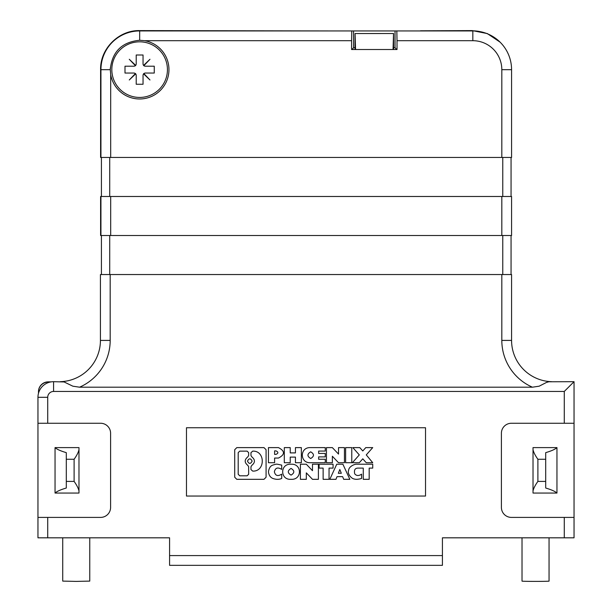 <?xml version="1.0" encoding="UTF-8"?>
<svg xmlns="http://www.w3.org/2000/svg" width="612" height="612" viewBox="0 0 612 612"><rect width="100%" height="100%" fill="white"/><g stroke="black" fill="none" stroke-linecap="round" stroke-linejoin="round"><path stroke-width="0.92" d="M442.422 555.581L169.578 555.581L169.578 565.343L442.422 565.343L442.422 537.818L508.037 537.818M442.422 549.714L442.422 537.818L574.041 537.818L574.041 381.689L548.888 381.773L546.547 382.401L539.164 386.187L532.432 387.197A51.056 51.056 0 0 1 501.817 340.41L501.817 274.543L110.183 274.543L110.183 340.41A51.056 51.056 0 0 1 79.568 387.197L532.432 387.197M143.047 74.993L143.047 84.265L136.216 84.265L136.216 74.993L135.734 73.83L129.277 79.981L135.428 73.524L134.265 73.042L124.993 73.042L124.993 66.211L134.265 66.211L135.428 65.729L129.277 59.28L135.734 65.43L136.216 64.26L136.216 54.996L143.047 54.996L143.047 64.26L143.529 65.43L149.978 59.28L143.828 65.729L144.998 66.211L154.262 66.211L154.262 73.042L144.998 73.042L143.828 73.524L149.978 79.981L143.529 73.83L143.047 74.993M393.577 33.522L355.037 33.538L393.577 33.522L393.577 49.511M169.578 549.714L169.578 537.818L37.959 537.818L37.959 423.259L100.597 423.259A9.999 9.999 0 0 1 110.596 433.258L110.596 507.417A9.999 9.999 0 0 1 100.597 517.408L47.721 517.408L47.721 537.818M50.1 382.087L48.249 381.865A9.761 9.754 180 0 0 38.487 391.619L38.487 393.279L38.487 391.619A9.761 9.761 0 0 1 48.249 381.865L51.263 381.865L48.249 381.865M355.557 49.511L355.075 33.576M393.042 49.511L393.524 33.576M396.645 49.511L395.038 47.713L395.038 30.937L472.831 30.937A38.74 38.74 0 0 1 511.571 69.676L511.571 157.452L110.695 157.452L110.695 74.565A29.353 29.353 0 0 0 142.106 98.876A29.353 29.353 0 0 0 144.562 40.698L351.594 40.698L351.77 30.937L353.568 30.937L353.568 47.713L351.969 49.511M351.594 40.698L351.594 49.511L397.02 49.511L397.012 40.698L472.831 40.698A28.978 28.978 0 0 1 501.817 69.676L501.817 157.452M355.037 49.511L355.037 33.538M100.942 69.967L100.597 157.452L110.695 157.452M100.942 235.513L100.942 196.483L100.597 235.513L110.695 235.513L110.695 196.483L511.571 196.483L511.571 235.513L110.695 235.513M100.597 235.513L100.597 196.483M174.42 30.937L319.586 30.937M100.597 157.452L100.597 69.63C100.07 48.769 118.759 30.072 139.628 30.6L328.009 30.937M511.058 196.483L511.058 157.452M331.712 30.937L416.902 30.937M110.328 67.901A29.353 29.353 0 0 0 110.282 69.676L110.282 69.63C112.027 51.783 121.826 41.998 139.674 40.277L139.674 30.937L351.77 30.937M480.726 31.755A39.046 39.03 -45 0 0 472.173 30.807L420.467 30.807L472.372 30.6L487.236 33.545L499.851 41.914M139.964 30.937L328.392 30.937M420.214 30.937L472.173 30.807M395.038 47.713L393.577 47.713M355.037 47.713L353.568 47.713M574.041 394.947L574.041 394.059M111.82 69.63A27.808 27.808 0 0 0 139.628 97.438A27.808 27.808 0 0 0 167.436 69.63A27.808 27.808 0 0 0 139.628 41.823A27.808 27.808 0 0 0 111.82 69.63M103.964 537.818L169.578 537.818L169.578 555.581M89.757 537.818L89.757 581.102L76.248 581.4L62.73 581.102L62.73 537.818M396.844 30.937L397.012 40.698M169.578 565.343L442.422 565.343M110.695 74.565L110.282 69.676L100.942 69.676L100.942 157.452M37.959 423.259L37.959 397.303L47.721 397.303A5.852 5.852 0 0 1 53.573 391.45L564.279 391.45L564.279 423.259L511.403 423.259A9.999 9.999 0 0 0 501.404 433.258L501.404 507.417A9.999 9.999 0 0 0 511.403 517.408L574.041 517.408M533.021 493.058L533.021 490.923L533.021 493.058L556.958 493.058L556.958 447.609L533.021 447.609L533.021 449.751L533.021 447.609M556.958 447.609C555.107 449.315 551.351 450.99 545.705 452.643L545.705 488.024C551.351 489.684 555.107 491.359 556.958 493.058M537.894 481.407C535.286 485.033 533.664 488.2 533.021 490.923L533.021 449.751C533.664 452.467 535.286 455.634 537.894 459.26L537.894 481.407L545.705 481.407M564.279 423.259L574.041 423.259M101.424 196.483L101.424 157.452M110.183 340.41L100.429 340.41A41.302 41.302 0 0 1 60.313 381.689A41.302 41.302 0 0 0 100.429 340.41L100.429 274.543L110.183 274.543M501.817 340.41L511.571 340.41A41.302 41.302 0 0 0 551.687 381.689A41.302 41.302 0 0 1 511.571 340.41L511.571 274.543L501.817 274.543M101.424 274.543L101.424 235.513M100.942 196.483L110.695 196.483M511.058 274.543L511.058 235.513M186.469 496.049L425.531 496.049L425.531 427.742L186.469 427.742L186.469 496.049M37.959 517.408L47.721 517.408M55.042 493.058L78.979 493.058L78.979 447.609L55.042 447.609L55.042 493.058C56.893 491.359 60.649 489.684 66.295 488.024L66.295 459.26L74.106 459.26C76.714 455.634 78.336 452.467 78.979 449.751M55.042 447.609C56.893 449.315 60.649 450.99 66.295 452.643L66.295 459.26M74.106 459.26L74.106 481.407C76.714 485.033 78.336 488.2 78.979 490.923L78.979 493.058M139.674 30.937A38.74 38.74 0 0 0 100.942 69.676A38.74 38.74 0 0 1 139.674 30.937M139.674 40.277L144.562 40.698M53.573 391.45L53.573 381.689A15.614 15.614 0 0 0 37.959 397.303A15.614 15.614 0 0 1 53.573 381.689L64.084 381.942L72.836 386.187L79.568 387.197M564.279 391.45L574.041 381.689M38.487 391.841A9.761 9.761 -90 0 1 48.249 382.087M549.048 537.818L549.048 581.102C549.706 581.484 521.37 581.484 522.021 581.102L522.021 537.818M323.128 479.326L329.049 479.326L329.049 468.111L333.073 468.111L333.073 464.225L319.104 464.225L319.104 468.111L323.128 468.111L323.128 479.326M332.362 462.718L332.362 456.246L338.52 462.718L344.441 462.718L344.441 447.617L338.52 447.617L338.52 454.089L332.362 447.617L326.448 447.617L326.448 462.718L332.362 462.718M295.435 452.903L295.435 447.617L301.349 447.617L301.349 462.718L295.435 462.718L295.435 457.103L290.226 457.103L290.226 462.718L284.305 462.718L284.305 447.617L290.226 447.617L290.226 452.903L295.435 452.903M341.32 473.283L339.828 469.488L338.337 473.283L341.32 473.283M343.684 479.326L342.636 476.649L337.021 476.649L335.965 479.326L329.814 479.326L336.753 464.225L342.904 464.225L349.842 479.326L343.684 479.326M276.012 454.379C278.475 453.217 278.475 452.054 276.012 450.891L274.597 450.891L274.597 454.379L276.012 454.379M268.446 447.617L268.446 462.718L274.597 462.718L274.597 458.051L278.475 458.051C285.115 454.571 285.115 451.09 278.475 447.617L268.446 447.617M351.778 462.718L345.627 462.718L345.627 447.617L351.778 447.617L351.778 462.718M318.401 479.326L318.401 464.225L312.48 464.225L312.48 470.697L306.321 464.225L300.408 464.225L300.408 479.326L306.321 479.326L306.321 472.854L312.48 479.326L318.401 479.326M291.052 468.432C287.388 470.659 287.388 472.892 291.052 475.119C294.716 472.892 294.716 470.659 291.052 468.432M290.7 464.225L291.411 464.225C302.099 463.751 302.099 479.8 291.411 479.326L290.7 479.326C280.013 479.8 280.013 463.751 290.7 464.225M310.705 451.824C307.04 454.05 307.04 456.277 310.705 458.51C314.369 456.277 314.369 454.05 310.705 451.824M318.638 451.067L325.263 451.067L325.263 447.617L310.345 447.617C299.658 447.142 299.658 463.185 310.345 462.718L325.263 462.718L325.263 459.26L318.638 459.26L318.638 456.889L325.263 456.889L325.263 453.438L318.638 453.438L318.638 451.067M366.244 462.718L372.731 462.718L366.267 454.9L372.731 447.617L365.769 447.617L362.786 450.975L359.802 447.617L352.841 447.617L359.305 454.9L352.374 462.718L359.328 462.718L362.786 458.816L366.244 462.718M252.136 461.119C250.583 458.09 249.038 458.09 247.485 461.119C249.038 464.148 250.583 464.148 252.136 461.119M247.799 456.889L248.648 455.512L248.648 452.666L247.141 451.136L239.705 451.136L238.198 452.666L238.198 474.277L239.705 475.799L247.141 475.799L248.648 474.277L248.648 466.727L247.799 465.357C244.341 462.534 244.341 459.711 247.799 456.889M250.974 455.512L251.83 456.889C255.28 459.711 255.28 462.534 251.83 465.357L250.974 466.727L250.974 469.58L252.718 471.102C265.455 471.722 265.455 450.524 252.718 451.136L250.974 452.666L250.974 455.512M266.075 449.728L266.075 477.215L263.986 479.326L236.798 479.326L234.71 477.215L234.71 449.728L236.798 447.617L263.986 447.617L266.075 449.728M372.731 464.225L356.903 464.225C355.121 463.758 348.779 466.428 348.633 470.314C346.943 473.849 351.724 478.829 354.264 479.012C355.97 479.548 358.41 479.364 361.6 478.462L361.6 474.147C358.777 476.059 356.482 475.952 354.715 473.833C353.92 470.146 354.937 468.241 357.783 468.111L363.26 468.111L363.26 479.326L369.181 479.326L369.181 468.111L372.731 468.111L372.731 464.225M281.704 474.147L281.704 478.462C279.118 479.624 276.173 479.624 272.883 478.462C270.297 477.383 268.821 475.157 268.446 471.776C269.043 468.004 270.519 465.77 272.883 465.089C277.557 463.667 275.905 464.041 281.704 465.089L281.704 469.404C277.787 466.979 275.339 467.767 274.367 471.776C275.339 475.784 277.787 476.572 281.704 474.147M501.817 69.676L511.571 69.676A38.74 38.74 0 0 0 472.831 30.937L472.831 40.698M502.766 196.483L502.766 157.452M109.724 196.483L109.724 157.452M545.705 459.26L537.894 459.26M501.817 235.513L501.817 196.483M502.766 274.543L502.766 235.513M109.724 274.543L109.724 235.513M47.721 397.303L47.721 423.259M564.279 517.408L564.279 537.818M74.106 481.407L66.295 481.407M472.372 30.6L487.382 33.599L500.073 42.136M139.628 30.6L139.628 30.6C118.774 30.064 100.062 48.761 100.597 69.63"/></g></svg>

